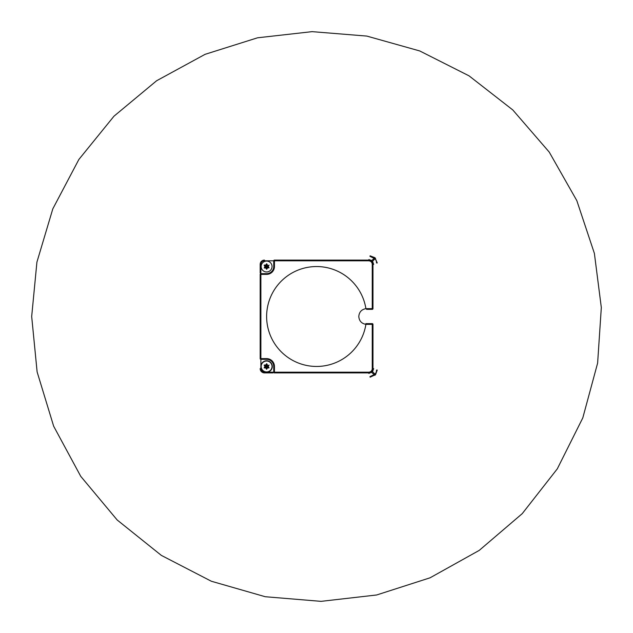 <?xml version="1.0" encoding="UTF-8"?>
<svg xmlns="http://www.w3.org/2000/svg" width="633" height="633" viewBox="0 0 633 633"><rect width="100%" height="100%" fill="white"/><g stroke="black" fill="none" stroke-linecap="round" stroke-linejoin="round"><path stroke-width="0.95" d="M269.041 267.791L267.45 268.004L266.722 269.278L267.45 268.004L269.041 267.791L268.305 266.525L269.033 265.108M267.45 265.045L266.722 263.779L267.45 265.045L266.596 266.525L266.722 263.779L265.741 265.045L266.596 263.85M266.596 269.207L265.741 268.004L264.277 268.004L265.741 268.004L266.596 269.207L266.596 266.525L265.741 265.045L264.277 265.045L265.741 265.045M265.741 268.004L266.596 266.525L264.277 267.862L264.887 266.525L264.135 265.187M268.914 267.862L266.596 266.525L267.45 268.004M268.914 265.187L266.596 266.525L268.305 266.525M264.151 265.259L266.596 266.525L264.887 266.525M266.596 261.081A5.444 5.444 0 0 0 261.88 269.247A5.444 5.444 0 0 0 271.312 269.247A5.444 5.444 0 0 0 266.596 261.081M269.041 367.741L267.45 367.955L266.596 369.292L265.741 367.955L264.277 367.955L265.741 367.955L266.596 369.292L267.45 367.955L268.914 367.955L268.305 366.475L269.033 365.059M267.45 364.996L266.722 363.722L267.45 364.996L266.596 366.475L266.722 363.722L265.741 364.996L266.596 363.793M268.914 367.813L266.596 366.475L265.741 364.996L264.277 364.996L265.741 364.996M267.45 367.955L266.596 366.475L264.151 367.741L264.887 366.475L264.135 365.138M268.914 365.138L266.596 366.475L268.305 366.475M265.741 367.955L266.596 366.475L266.722 369.221M264.151 365.209L266.596 366.475L264.887 366.475M266.596 360.763A5.713 5.713 0 0 0 261.651 369.332A5.713 5.713 0 0 0 271.541 369.332A5.713 5.713 0 0 0 266.596 360.763M266.596 361.032A5.444 5.444 0 0 0 261.88 369.197A5.444 5.444 0 0 0 271.312 369.197A5.444 5.444 0 0 0 266.596 361.032M274.453 260.1A0.712 0.712 0 0 0 273.733 260.812L274.453 260.812L274.453 260.1L368.683 260.1A4.281 4.281 0 0 1 372.972 264.388L372.251 264.388A3.569 3.569 0 0 0 368.683 260.812L274.453 260.812L274.453 266.525A7.849 7.849 0 0 1 266.596 274.382L260.883 274.382L260.883 358.618L266.596 358.618A7.849 7.849 0 0 1 274.453 366.475L274.453 372.188L368.683 372.188A3.569 3.569 0 0 0 372.251 368.612L372.251 324.349L366.547 324.349L366.547 323.637L372.251 323.637A0.712 0.712 0 0 1 372.972 324.349L372.972 368.612A4.281 4.281 0 0 1 368.683 372.9L368.857 373.43L372.568 371.753L375.551 374.665L370.115 377.181L369.941 376.651L375.013 374.206A6.425 6.425 90 0 0 376.548 370.044L377.252 370.044L375.551 374.665M370.606 372.441L372.014 371.31L372.568 371.753L373.676 368.612L372.251 368.612M371.231 372.062L374.965 375.274M368.683 372.188L368.683 372.9L274.453 372.9A0.712 0.712 0 0 1 273.733 372.188L273.733 366.475A7.137 7.137 0 0 0 266.596 359.33L260.883 359.33L260.883 358.618L260.171 358.618L260.171 274.382A0.712 0.712 0 0 1 260.883 273.662L266.596 273.662A7.137 7.137 0 0 0 273.733 266.525L273.733 260.812M260.171 272.95L260.171 264.388A4.281 4.281 0 0 1 264.452 260.1A4.281 4.281 0 0 0 260.171 264.388L260.883 264.388L260.883 272.95M368.683 260.812L368.857 259.57L371.832 260.543L372.568 261.247L372.014 261.69L370.606 260.559M375.551 258.335L375.013 258.794L369.941 256.349L370.115 255.819L374.965 257.726L377.252 262.956L376.548 262.956A6.425 6.425 90 0 0 375.013 258.794L372.568 261.247L373.676 264.388L372.972 264.388L372.972 308.651A0.712 0.712 0 0 1 372.251 309.363L366.547 309.363L366.547 308.651L372.251 308.651L372.251 264.388M365.906 308.667A49.952 49.952 0 0 0 289.36 274.611A49.952 49.952 0 0 0 289.36 358.389A49.952 49.952 0 0 0 365.906 324.333L365.906 324.333C361.554 323.566 359.18 320.955 358.792 316.5C359.18 312.045 361.554 309.434 365.906 308.667L365.906 308.675A7.849 7.849 0 0 1 366.547 308.651M365.906 323.613L365.906 324.325A7.849 7.849 0 0 0 366.547 324.349M273.021 372.9L264.452 372.9A4.281 4.281 0 0 1 260.171 368.612A4.281 4.281 0 0 0 264.452 372.9L264.452 372.188L273.021 372.188M260.171 358.618A0.712 0.712 0 0 0 260.883 359.33M374.965 257.726L371.231 260.938M372.972 308.651L372.251 308.651L372.251 309.363M273.021 260.812L264.452 260.812L264.452 260.1M264.452 260.812A3.569 3.569 0 0 0 260.883 264.388M260.883 273.662A0.712 0.712 0 0 0 260.171 274.382L260.883 274.382L260.883 273.662M266.596 274.382L266.596 273.662M274.453 266.525L273.733 266.525M372.251 323.637L372.251 324.349L372.972 324.349M274.453 372.9L274.453 372.188L273.733 372.188M274.453 366.475L273.733 366.475M266.596 358.618L266.596 359.33M260.883 360.05L260.883 368.612L260.171 368.612M260.883 368.612A3.569 3.569 0 0 0 264.452 372.188M31.682 316.5L36.912 262.149L52.808 208.866L78.864 159.476L113.964 116.211L156.62 80.747L205.092 54.327L257.552 37.798L312.093 31.65L366.808 36.081L419.758 50.957L469.037 75.841L512.785 109.944L549.23 152.086L576.821 200.629L594.387 253.398L601.318 307.551L597.623 363.097L582.803 417.883L557.293 468.855L522.249 513.632L479.228 550.394L430.052 577.81L376.651 594.98L321.042 601.35L265.267 596.729L211.351 581.244L161.336 555.386L117.184 519.994L80.747 476.34L53.655 426.199L37.118 371.903L31.682 316.5"/></g></svg>
